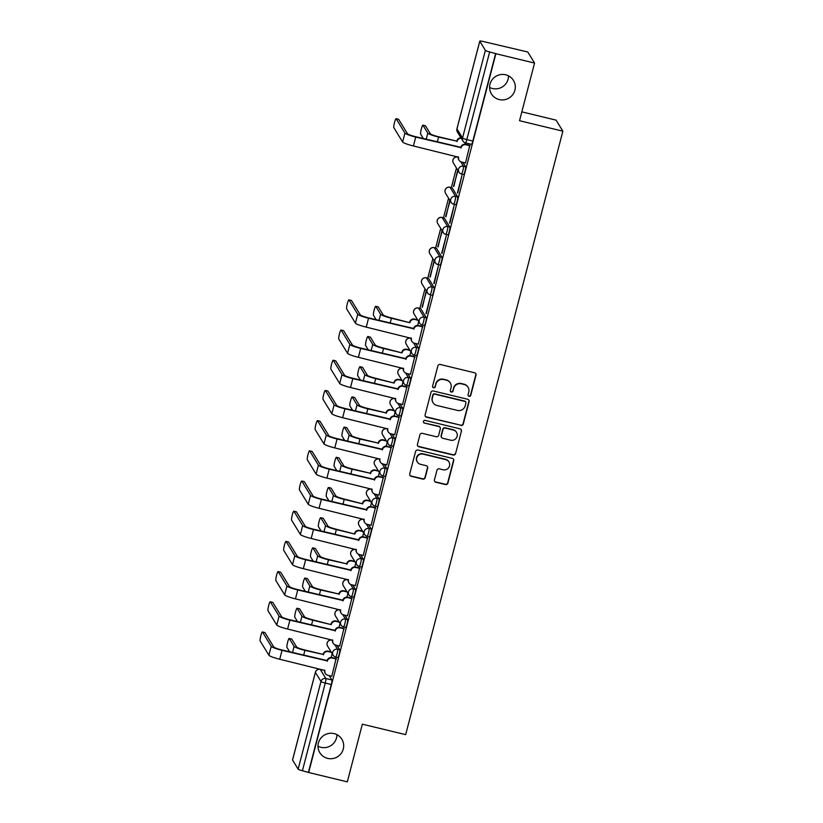 <?xml version="1.0" encoding="UTF-8"?>
<svg xmlns="http://www.w3.org/2000/svg" width="823" height="823" viewBox="0 0 823 823"><rect width="100%" height="100%" fill="white"/><g stroke="black" fill="none" stroke-linecap="round" stroke-linejoin="round"><path stroke-width="1.23" d="M469.079 396.326A1.389 1.358 148.5 0 0 470.756 395.328L476.013 375.144A1.975 1.944 148.5 0 0 474.604 372.778L440.264 364.486A1.975 1.944 148.5 0 0 437.867 365.926L432.61 386.11A1.389 1.358 148.5 0 0 433.598 387.767A1.389 1.358 148.5 0 0 435.274 386.759L435.953 384.146A6.337 6.224 148.5 0 1 443.648 379.537L446.508 380.226A6.337 6.224 148.5 0 1 451.025 387.787L450.346 390.39A1.389 1.358 148.5 0 0 451.333 392.046A1.389 1.358 148.5 0 0 453.02 391.038L453.699 388.425A6.337 6.224 148.5 0 1 461.384 383.827L464.244 384.516A6.337 6.224 148.5 0 1 468.771 392.067L468.092 394.68A1.389 1.358 148.5 0 0 469.079 396.326M468.153 395.554A1.389 1.358 148.5 0 0 470.561 394.999L475.817 374.815A1.975 1.944 148.5 0 0 475.694 373.488M432.672 386.985A1.389 1.358 148.5 0 0 435.079 386.429L435.953 384.146M450.418 391.275A1.389 1.358 148.5 0 0 452.825 390.719L453.699 388.425M334.066 733.602A12.911 12.684 148.5 0 0 319.838 752.736A12.911 12.684 148.5 0 0 341.144 753.446A12.911 12.684 148.5 0 0 334.066 733.602M317.997 746.255A12.911 12.684 148.5 0 0 336.916 734.661M505.672 74.79A12.911 12.684 148.5 0 0 491.444 93.925A12.911 12.684 148.5 0 0 512.75 94.645A12.911 12.684 148.5 0 0 505.672 74.79M489.603 87.454A12.911 12.684 148.5 0 0 508.521 75.85M424.257 325.435A4.033 0.545 -76.4 0 0 424.318 325.486A4.033 0.545 -76.4 0 0 425.728 321.958A4.033 0.545 -76.4 0 0 426.273 317.699L420.687 308.574A4.033 0.545 -76.4 0 0 420.625 308.522A4.033 0.545 -76.4 0 0 420.543 308.543M432.126 295.241A4.033 0.545 -76.4 0 0 432.178 295.292A4.033 0.545 -76.4 0 0 433.587 291.764A4.033 0.545 -76.4 0 0 434.143 287.505L428.546 278.38A4.033 0.545 -76.4 0 0 428.485 278.328A4.033 0.545 -76.4 0 0 428.413 278.349M439.986 265.057A4.033 0.545 -76.4 0 0 440.048 265.109A4.033 0.545 -76.4 0 0 441.457 261.57A4.033 0.545 -76.4 0 0 442.002 257.311L436.406 248.196A4.033 0.545 -76.4 0 0 436.355 248.145A4.033 0.545 -76.4 0 0 436.272 248.155M447.846 234.864A4.033 0.545 -76.4 0 0 447.907 234.915A4.033 0.545 -76.4 0 0 449.317 231.376A4.033 0.545 -76.4 0 0 449.862 227.117L444.276 218.002A4.033 0.545 -76.4 0 0 444.214 217.951A4.033 0.545 -76.4 0 0 444.132 217.972M455.716 204.67A4.033 0.545 -76.4 0 0 455.777 204.721A4.033 0.545 -76.4 0 0 457.187 201.182A4.033 0.545 -76.4 0 0 457.732 196.923L452.136 187.809A4.033 0.545 -76.4 0 0 452.074 187.757A4.033 0.545 -76.4 0 0 452.002 187.778M434.431 479.891A1.975 1.944 148.5 0 0 435.851 482.247L445.48 484.572A1.975 1.944 148.5 0 0 447.887 483.142L453.72 460.726A1.975 1.944 148.5 0 0 452.311 458.36L417.971 450.068A1.975 1.944 148.5 0 0 415.574 451.508L409.731 473.925A1.975 1.944 148.5 0 0 411.15 476.28L422.785 479.099A1.975 1.944 148.5 0 0 425.182 477.659L427.682 468.061A1.975 1.944 148.5 0 0 426.273 465.705L420.502 464.306A5.298 5.205 148.5 0 1 417.6 456.168A5.298 5.205 148.5 0 1 423.145 454.142L445.747 459.604A5.298 5.205 148.5 0 1 448.648 467.742A5.298 5.205 148.5 0 1 443.103 469.768L439.338 468.853A1.975 1.944 148.5 0 0 436.931 470.293L434.431 479.891M479.788 41.232L456.95 128.902L462.536 138.017L485.375 50.347L479.788 41.232A4.033 0.525 14.6 0 1 479.768 41.15A4.033 0.525 14.6 0 1 483.276 41.52L527.78 51.993L534.559 63.052L519.529 120.724L562.87 131.186L405.677 734.641L362.346 724.178L347.316 781.85L308.646 772.509L495.878 53.711L489.664 51.931L466.826 139.601A4.033 0.545 103.6 0 1 465.479 142.883A4.033 0.545 103.6 0 1 465.417 142.832A4.033 3.961 148.5 0 1 462.989 141.072A4.033 4.033 0 0 0 465.479 142.883L471.507 144.334A4.033 0.545 103.6 0 1 471.445 144.282M534.559 63.052L495.878 53.711M460.87 425.491A1.975 1.944 148.5 0 0 463.277 424.061L469.11 401.645A1.975 1.944 148.5 0 0 467.701 399.278L433.361 390.987A1.975 1.944 148.5 0 0 430.964 392.427L425.121 414.843A1.975 1.944 148.5 0 0 426.53 417.199L460.674 425.172A1.975 1.944 148.5 0 0 463.071 423.732L468.915 401.315A1.975 1.944 148.5 0 0 468.781 399.988M461.415 431.18L455.582 453.596A1.975 1.944 148.5 0 1 453.175 455.037L418.845 446.745A1.975 1.944 148.5 0 1 417.426 444.389L419.925 434.791A1.975 1.944 148.5 0 1 422.333 433.351L436.252 436.715A1.975 1.944 148.5 0 0 438.659 435.274L440.315 428.906A1.975 1.944 148.5 0 0 438.906 426.551L424.401 423.053A1.389 1.358 148.5 0 1 423.65 420.923A1.389 1.358 148.5 0 1 425.1 420.388L460.006 428.824A1.975 1.944 148.5 0 1 461.415 431.18L455.582 453.596M329.21 675.611L331.906 680.004L325.877 678.543A4.033 0.545 103.6 0 1 325.26 683.059L302.422 770.729A4.033 0.525 -165.4 0 1 298.142 769.155L292.556 760.03A4.033 0.525 -165.4 0 1 292.535 759.948A4.033 0.525 -165.4 0 1 292.587 759.896M456.446 168.026L451.354 187.582M448.586 198.22L443.494 217.776M440.716 228.403L435.624 247.97M432.857 258.597L427.765 278.153M424.987 288.791L419.895 308.347M417.127 318.985L416.952 319.643M409.268 349.178L409.093 349.837M401.398 379.362L401.223 380.031M393.538 409.556L393.363 410.214M385.668 439.749L385.493 440.408M377.808 469.943L377.634 470.602M369.939 500.137L369.764 500.796M362.079 530.331L361.904 530.989M354.209 560.514L354.044 561.183M346.349 590.708L346.174 591.367M338.479 620.902L338.315 621.56M330.62 651.096L330.445 651.754M521.844 111.866L556.091 120.137L562.87 131.186M308.646 772.509L302.422 770.729M485.375 50.347A4.033 0.525 14.6 0 0 489.664 51.931M465.489 162.975L469.789 145.342M457.423 192.829L461.96 175.412L457.814 192.932M457.711 170.083L453.864 186.482M453.463 186.389L458.01 170.567M449.553 223.023L454.09 205.606L449.955 223.126M449.852 200.277L446.004 216.675M445.603 216.583L450.15 200.761M441.694 253.217L446.231 235.8L442.085 253.309M441.982 230.471L438.134 246.869M437.743 246.777L442.28 230.954M433.824 283.41L438.361 265.994L434.225 283.503M434.122 260.665L430.275 277.063M429.873 276.96L434.421 261.148M425.964 313.604L430.501 296.187L426.355 313.697M426.252 290.848L422.405 307.257M422.014 307.154L426.551 291.332M418.3 344.127L422.6 326.494M410.43 374.311L414.741 356.688M402.57 404.505L406.871 386.882M394.711 434.698L399.011 417.076M386.841 464.892L391.141 447.27M378.981 495.086L383.281 477.453M371.111 525.28L375.411 507.647M363.252 555.463L367.552 537.841M355.382 585.657L359.682 568.035M347.522 615.851L351.822 598.228M339.652 646.045L343.963 628.422M331.792 676.239L336.093 658.606M337.08 645.417L339.765 649.81L337.625 649.296A4.033 0.545 103.6 0 1 337.08 653.555A4.033 0.545 103.6 0 1 335.671 657.083A4.033 0.545 103.6 0 1 335.609 657.032A4.033 3.961 -31.5 0 1 332.729 652.228A4.033 3.961 -31.5 0 1 337.625 649.296L334.868 644.79M344.94 615.234L347.625 619.616L345.495 619.102A4.033 0.545 103.6 0 1 344.94 623.361A4.033 0.545 103.6 0 1 343.541 626.889A4.033 0.545 103.6 0 1 343.479 626.838A4.033 3.961 -31.5 0 1 340.599 622.034A4.033 3.961 -31.5 0 1 345.495 619.102L342.738 614.606M352.8 585.04L355.495 589.422L353.355 588.908A4.033 0.545 103.6 0 1 352.81 593.167A4.033 0.545 103.6 0 1 351.4 596.706A4.033 0.545 103.6 0 1 351.339 596.654A4.033 3.961 -31.5 0 1 348.458 591.84A4.033 3.961 -31.5 0 1 353.355 588.908L350.598 584.412M360.669 554.846L363.355 559.229L361.225 558.714A4.033 0.545 103.6 0 1 360.669 562.973A4.033 0.545 103.6 0 1 359.27 566.512A4.033 0.545 103.6 0 1 359.209 566.461A4.033 3.961 -31.5 0 1 356.328 561.646A4.033 3.961 -31.5 0 1 361.225 558.714L358.468 554.218M368.529 524.652L371.224 529.045L369.085 528.52A4.033 0.545 103.6 0 1 368.539 532.779A4.033 0.545 103.6 0 1 367.13 536.318A4.033 0.545 103.6 0 1 367.068 536.267A4.033 3.961 -31.5 0 1 364.188 531.452A4.033 3.961 -31.5 0 1 369.085 528.52L366.328 524.025M376.399 494.458L379.084 498.851L376.955 498.337A4.033 0.545 103.6 0 1 376.399 502.586A4.033 0.545 103.6 0 1 374.99 506.124A4.033 0.545 103.6 0 1 374.928 506.073A4.033 3.961 -31.5 0 1 372.058 501.269A4.033 3.961 -31.5 0 1 376.955 498.337L374.187 493.831M384.259 464.265L386.954 468.657L384.814 468.143A4.033 0.545 103.6 0 1 384.269 472.402A4.033 0.545 103.6 0 1 382.86 475.931A4.033 0.545 103.6 0 1 382.798 475.879A4.033 3.961 -31.5 0 1 379.917 471.075A4.033 3.961 -31.5 0 1 384.814 468.143L382.057 463.637M392.129 434.081L394.814 438.464L392.674 437.949A4.033 0.545 103.6 0 1 392.129 442.208A4.033 0.545 103.6 0 1 390.719 445.737A4.033 0.545 103.6 0 1 390.658 445.685A4.033 3.961 -31.5 0 1 387.787 440.881A4.033 3.961 -31.5 0 1 392.674 437.949L389.917 433.454M399.988 403.887L402.684 408.27L400.544 407.755A4.033 0.545 103.6 0 1 399.999 412.014A4.033 0.545 103.6 0 1 398.589 415.553A4.033 0.545 103.6 0 1 398.527 415.502A4.033 3.961 -31.5 0 1 395.647 410.687A4.033 3.961 -31.5 0 1 400.544 407.755L397.787 403.26M407.858 373.693L410.543 378.076L408.403 377.562A4.033 0.545 103.6 0 1 407.858 381.821A4.033 0.545 103.6 0 1 406.449 385.359A4.033 0.545 103.6 0 1 406.387 385.308A4.033 3.961 -31.5 0 1 403.517 380.493A4.033 3.961 -31.5 0 1 408.403 377.562L405.646 373.066M415.718 343.5L418.413 347.892L416.273 347.368A4.033 0.545 103.6 0 1 415.728 351.627A4.033 0.545 103.6 0 1 414.319 355.166A4.033 0.545 103.6 0 1 414.257 355.114A4.033 3.961 -31.5 0 1 411.377 350.3A4.033 3.961 -31.5 0 1 416.273 347.368L413.516 342.872M462.907 162.347L465.592 166.74L463.462 166.215A4.033 0.545 103.6 0 1 462.907 170.474A4.033 0.545 103.6 0 1 461.508 174.013A4.033 0.545 103.6 0 1 461.446 173.962A4.033 3.961 -31.5 0 1 458.565 169.157A4.033 3.961 -31.5 0 1 463.462 166.215L460.705 161.72M464.861 144.251L465.242 142.811M337.749 657.546A4.033 0.545 -76.4 0 0 337.811 657.598A4.033 0.545 -76.4 0 0 339.22 654.069A4.033 0.545 -76.4 0 0 339.765 649.81M345.609 627.363A4.033 0.545 -76.4 0 0 345.67 627.414A4.033 0.545 -76.4 0 0 347.08 623.875A4.033 0.545 -76.4 0 0 347.625 619.616M353.479 597.169A4.033 0.545 -76.4 0 0 353.54 597.22A4.033 0.545 -76.4 0 0 354.95 593.681A4.033 0.545 -76.4 0 0 355.495 589.422M361.338 566.975A4.033 0.545 -76.4 0 0 361.4 567.026A4.033 0.545 -76.4 0 0 362.809 563.488A4.033 0.545 -76.4 0 0 363.355 559.229M369.208 536.781A4.033 0.545 -76.4 0 0 369.27 536.833A4.033 0.545 -76.4 0 0 370.679 533.294A4.033 0.545 -76.4 0 0 371.224 529.045M377.068 506.587A4.033 0.545 -76.4 0 0 377.129 506.639A4.033 0.545 -76.4 0 0 378.539 503.11A4.033 0.545 -76.4 0 0 379.084 498.851M384.938 476.394A4.033 0.545 -76.4 0 0 384.999 476.445A4.033 0.545 -76.4 0 0 386.409 472.916A4.033 0.545 -76.4 0 0 386.954 468.657M392.797 446.21A4.033 0.545 -76.4 0 0 392.859 446.261A4.033 0.545 -76.4 0 0 394.268 442.723A4.033 0.545 -76.4 0 0 394.814 438.464M400.667 416.016A4.033 0.545 -76.4 0 0 400.729 416.068A4.033 0.545 -76.4 0 0 402.138 412.529A4.033 0.545 -76.4 0 0 402.684 408.27M408.527 385.822A4.033 0.545 -76.4 0 0 408.589 385.874A4.033 0.545 -76.4 0 0 409.998 382.335A4.033 0.545 -76.4 0 0 410.543 378.076M416.397 355.629A4.033 0.545 -76.4 0 0 416.459 355.68A4.033 0.545 -76.4 0 0 417.858 352.141A4.033 0.545 -76.4 0 0 418.413 347.892M463.575 174.476A4.033 0.545 -76.4 0 0 463.637 174.527A4.033 0.545 -76.4 0 0 465.046 170.989A4.033 0.545 -76.4 0 0 465.592 166.74M308.45 772.19L331.288 684.52A4.033 0.545 -76.4 0 0 331.906 680.004M495.683 53.382L472.844 141.062A4.033 0.545 103.6 0 1 471.507 144.334M417.683 325.404L418.691 321.526M409.813 355.598L410.821 351.719M401.953 385.792L402.961 381.913M394.083 415.985L395.091 412.107M386.224 446.179L387.232 442.301M378.354 476.363L379.362 472.484M370.494 506.557L371.502 502.678M362.624 536.75L363.632 532.872M354.764 566.944L355.773 563.066M346.894 597.138L347.913 593.26M339.035 627.332L340.043 623.453M331.165 657.515L332.183 653.637M468.061 387.283L467.865 386.954A6.337 6.224 148.5 0 0 464.049 384.187L464.244 384.516M453.504 388.106A6.337 6.224 148.5 0 1 461.189 383.497L464.049 384.187M450.325 382.993L450.13 382.674A6.337 6.224 148.5 0 0 446.313 379.907L446.508 380.226M435.758 383.816A6.337 6.224 148.5 0 1 443.443 379.218L446.313 379.907M425.254 416.171A1.975 1.944 148.5 0 0 426.335 416.88L460.674 425.172M465.9 403.085A1.389 1.358 148.5 0 0 464.913 401.429L434.77 394.155A1.389 1.358 148.5 0 0 433.083 395.163L432.373 397.921A6.337 6.224 148.5 0 0 436.89 405.472L457.495 410.44A6.337 6.224 148.5 0 0 465.18 405.842L465.9 403.085M465.746 402.036L465.551 401.717A1.389 1.358 148.5 0 0 464.707 401.11L464.913 401.429M433.073 402.704L432.877 402.375A6.337 6.224 148.5 0 1 432.168 397.591L432.888 394.845A1.389 1.358 148.5 0 1 434.575 393.836L464.707 401.11M417.559 445.716A1.975 1.944 148.5 0 0 418.64 446.426L452.979 454.718A1.975 1.944 148.5 0 0 455.376 453.278M440.099 427.415L439.894 427.096A1.975 1.944 148.5 0 0 438.7 426.232L424.401 423.053M423.485 422.281A1.389 1.358 148.5 0 0 424.205 422.724M450.706 440.202A5.298 5.205 148.5 0 0 456.539 432.353A5.298 5.205 148.5 0 0 453.35 430.038L445.387 428.114A1.975 1.944 148.5 0 0 442.98 429.555L441.323 435.923A1.975 1.944 148.5 0 0 442.743 438.278L450.706 440.202M456.539 432.353L456.343 432.034A5.298 5.205 148.5 0 0 453.154 429.719L453.35 430.038M441.55 437.414L441.344 437.095A1.975 1.944 148.5 0 1 441.128 435.593L442.784 429.236A1.975 1.944 148.5 0 1 445.192 427.795L453.154 429.719M461.219 430.861A1.975 1.944 148.5 0 0 461.096 429.524M448.947 461.919L448.751 461.59A5.298 5.205 148.5 0 0 445.552 459.285L445.747 459.604M417.312 461.991L417.107 461.672A5.298 5.205 148.5 0 1 422.95 453.823L445.552 459.285M409.864 475.252A1.975 1.944 148.5 0 0 410.944 475.961L422.58 478.77A1.975 1.944 148.5 0 0 424.987 477.33L427.487 467.742A1.975 1.944 148.5 0 0 427.353 466.415M434.565 481.218A1.975 1.944 148.5 0 0 435.655 481.928L445.284 484.253A1.975 1.944 148.5 0 0 447.681 482.813L453.524 460.396A1.975 1.944 148.5 0 0 453.401 459.069M425.326 125.796A4.64 0.617 103.6 0 1 425.419 125.775A4.64 0.617 103.6 0 1 425.491 125.837L430.326 133.717A7.561 0.988 14.6 0 0 438.35 136.69L456.816 141.144L438.608 137.102A10.185 1.337 -165.4 0 1 427.795 133.11L422.96 125.23A4.64 0.617 -76.4 0 0 422.899 125.168A4.64 0.617 -76.4 0 0 421.273 129.232A4.64 0.617 -76.4 0 0 420.646 134.128L423.361 138.552M456.816 141.144L456.888 140.856A4.033 3.961 -31.5 0 1 460.993 137.811M461.25 138.233A4.033 3.961 148.5 0 0 457.146 141.268L457.074 141.566M396.141 118.749A4.64 0.617 -76.4 0 0 396.079 118.687A4.64 0.617 -76.4 0 0 394.454 122.761A4.64 0.617 -76.4 0 0 393.826 127.658L402.612 141.978L404.926 133.079L396.141 118.749L398.671 119.356L407.457 133.686A7.561 0.988 14.6 0 0 415.481 136.659L460.839 147.296A4.033 3.961 -31.5 0 1 465.736 144.364L469.912 145.373M460.767 147.584L415.738 137.071A10.185 1.337 -165.4 0 1 404.926 133.079M470.098 145.774L465.993 144.786A4.033 3.961 148.5 0 0 461.096 147.718L461.024 148.006M402.612 141.978A10.185 1.337 -165.4 0 0 413.424 145.98L458.627 157.203A4.033 3.961 148.5 0 0 459.069 160.248L458.812 159.827A4.033 3.961 -31.5 0 1 458.36 156.823M459.069 160.248A4.033 3.961 148.5 0 0 461.508 162.008L465.612 163.005M378.148 306.948A4.64 0.617 103.6 0 1 378.23 306.928A4.64 0.617 103.6 0 1 378.302 306.989L383.137 314.87A7.561 0.988 14.6 0 0 391.162 317.832L409.885 322.719L391.419 318.254A10.185 1.337 -165.4 0 1 380.607 314.263L375.782 306.382A4.64 0.617 -76.4 0 0 375.71 306.321A4.64 0.617 -76.4 0 0 374.084 310.384A4.64 0.617 -76.4 0 0 373.457 315.281L376.173 319.705M409.628 322.297L409.7 322.009A4.033 3.961 -31.5 0 1 414.597 319.077L414.854 319.489A4.033 3.961 148.5 0 0 409.957 322.421L409.885 322.719M417.889 320.229L414.854 319.489M417.631 319.808L414.597 319.077M348.962 299.901A4.64 0.617 -76.4 0 0 348.89 299.839A4.64 0.617 -76.4 0 0 347.265 303.913A4.64 0.617 -76.4 0 0 346.637 308.81L355.423 323.13L357.738 314.232L348.962 299.901L351.483 300.508L360.268 314.839A7.561 0.988 14.6 0 0 368.293 317.801L413.65 328.449A4.033 3.961 -31.5 0 1 418.547 325.517L422.724 326.525M413.578 328.737L368.55 318.223A10.185 1.337 -165.4 0 1 357.738 314.232M422.909 326.926L418.804 325.939A4.033 3.961 148.5 0 0 413.907 328.871L413.835 329.159M411.891 341.401L411.634 340.979A4.033 3.961 -31.5 0 1 411.171 337.975L411.438 338.356A4.033 3.961 148.5 0 0 414.319 343.16L418.423 344.158M411.438 338.356L366.235 327.132A10.185 1.337 -165.4 0 1 355.423 323.13M370.278 337.142A4.64 0.617 103.6 0 1 370.371 337.121A4.64 0.617 103.6 0 1 370.443 337.183L375.267 345.063A7.561 0.988 14.6 0 0 383.302 348.026L402.015 352.902L383.559 348.448A10.185 1.337 -165.4 0 1 372.747 344.446L367.912 336.566A4.64 0.617 -76.4 0 0 367.84 336.514A4.64 0.617 -76.4 0 0 366.225 340.578A4.64 0.617 -76.4 0 0 365.597 345.475L368.303 349.898M401.758 352.491L401.84 352.193A4.033 3.961 -31.5 0 1 406.727 349.261L406.984 349.682A4.033 3.961 148.5 0 0 402.097 352.614L402.015 352.902M410.029 350.413L406.984 349.682M409.772 350.001L406.727 349.261M341.092 330.095A4.64 0.617 -76.4 0 0 341.02 330.033A4.64 0.617 -76.4 0 0 339.405 334.097A4.64 0.617 -76.4 0 0 338.778 338.994L347.563 353.324L349.878 344.415L341.092 330.095L343.623 330.702L352.409 345.032A7.561 0.988 14.6 0 0 360.433 347.995L405.79 358.643A4.033 3.961 -31.5 0 1 410.687 355.711L414.864 356.719M405.708 358.931L360.69 348.417A10.185 1.337 -165.4 0 1 349.878 344.415M415.049 357.12L410.944 356.133A4.033 3.961 148.5 0 0 406.048 359.065L405.965 359.353M347.563 353.324A10.185 1.337 -165.4 0 0 358.365 357.316L403.579 368.55A4.033 3.961 148.5 0 0 404.021 371.595L403.764 371.173A4.033 3.961 -31.5 0 1 403.311 368.169M404.021 371.595A4.033 3.961 148.5 0 0 406.449 373.354L410.564 374.342M362.418 367.336A4.64 0.617 103.6 0 1 362.501 367.315A4.64 0.617 103.6 0 1 362.573 367.377L367.408 375.257A7.561 0.988 14.6 0 0 375.432 378.22L394.155 383.096L375.689 378.642A10.185 1.337 -165.4 0 1 364.877 374.64L360.052 366.76A4.64 0.617 -76.4 0 0 359.98 366.708A4.64 0.617 -76.4 0 0 358.355 370.772A4.64 0.617 -76.4 0 0 357.727 375.669L360.443 380.092M393.898 382.674L393.97 382.386A4.033 3.961 -31.5 0 1 398.867 379.454L399.124 379.876A4.033 3.961 148.5 0 0 394.227 382.808L394.155 383.096M402.159 380.607L399.124 379.876M401.902 380.195L398.867 379.454M354.548 397.53A4.64 0.617 103.6 0 1 354.641 397.509A4.64 0.617 103.6 0 1 354.713 397.56L359.538 405.441A7.561 0.988 14.6 0 0 367.572 408.414L386.028 412.868L367.83 408.836A10.185 1.337 -165.4 0 1 357.017 404.834L352.182 396.953A4.64 0.617 -76.4 0 0 352.11 396.892A4.64 0.617 -76.4 0 0 350.495 400.966A4.64 0.617 -76.4 0 0 349.868 405.862L352.583 410.286M386.028 412.868L386.11 412.58A4.033 3.961 -31.5 0 1 391.007 409.648L391.254 410.07A4.033 3.961 148.5 0 0 386.368 413.002L386.285 413.29M394.299 410.8L391.254 410.07M394.042 410.379L391.007 409.648M346.689 427.723A4.64 0.617 103.6 0 1 346.771 427.703A4.64 0.617 103.6 0 1 346.843 427.754L351.678 435.634A7.561 0.988 14.6 0 0 359.702 438.608L378.169 443.062L359.96 439.019A10.185 1.337 -165.4 0 1 349.147 435.028L344.323 427.147A4.64 0.617 -76.4 0 0 344.251 427.086A4.64 0.617 -76.4 0 0 342.625 431.149A4.64 0.617 -76.4 0 0 341.998 436.046L344.714 440.48M378.169 443.062L378.241 442.774A4.033 3.961 -31.5 0 1 383.137 439.842L383.395 440.264A4.033 3.961 148.5 0 0 378.498 443.196L378.426 443.484M386.429 440.994L383.395 440.264M386.172 440.572L383.137 439.842M338.819 457.907A4.64 0.617 103.6 0 1 338.911 457.886A4.64 0.617 103.6 0 1 338.983 457.948L343.808 465.828A7.561 0.988 14.6 0 0 351.843 468.801L370.299 473.256L352.1 469.213A10.185 1.337 -165.4 0 1 341.288 465.221L336.453 457.341A4.64 0.617 -76.4 0 0 336.381 457.279A4.64 0.617 -76.4 0 0 334.766 461.343A4.64 0.617 -76.4 0 0 334.138 466.24L336.854 470.663M370.299 473.256L370.381 472.968A4.033 3.961 -31.5 0 1 375.278 470.036L375.535 470.447A4.033 3.961 148.5 0 0 370.638 473.379L370.556 473.678M378.57 471.188L375.535 470.447M378.313 470.766L375.278 470.036M330.959 488.101A4.64 0.617 103.6 0 1 331.052 488.08A4.64 0.617 103.6 0 1 331.113 488.142L335.949 496.022A7.561 0.988 14.6 0 0 343.973 498.985L362.696 503.861L344.23 499.407A10.185 1.337 -165.4 0 1 333.418 495.415L328.593 487.535A4.64 0.617 -76.4 0 0 328.521 487.473A4.64 0.617 -76.4 0 0 326.906 491.537A4.64 0.617 -76.4 0 0 326.268 496.434L328.984 500.857M362.439 503.45L362.511 503.162A4.033 3.961 -31.5 0 1 367.408 500.23L367.665 500.641A4.033 3.961 148.5 0 0 362.768 503.573L362.696 503.861M370.7 501.382L367.665 500.641M370.443 500.96L367.408 500.23M323.089 518.295A4.64 0.617 103.6 0 1 323.182 518.274A4.64 0.617 103.6 0 1 323.254 518.336L328.079 526.216A7.561 0.988 14.6 0 0 336.113 529.179L354.826 534.055L336.37 529.601A10.185 1.337 -165.4 0 1 325.558 525.599L320.723 517.718A4.64 0.617 -76.4 0 0 320.651 517.667A4.64 0.617 -76.4 0 0 319.036 521.731A4.64 0.617 -76.4 0 0 318.408 526.627L321.124 531.051M354.569 533.643L354.651 533.345A4.033 3.961 -31.5 0 1 359.548 530.413L359.805 530.835A4.033 3.961 148.5 0 0 354.908 533.767L354.826 534.055M362.84 531.565L359.805 530.835M362.583 531.154L359.548 530.413M315.23 548.488A4.64 0.617 103.6 0 1 315.322 548.468A4.64 0.617 103.6 0 1 315.384 548.53L320.219 556.41A7.561 0.988 14.6 0 0 328.243 559.373L346.709 563.827L328.5 559.794A10.185 1.337 -165.4 0 1 317.688 555.792L312.863 547.912A4.64 0.617 -76.4 0 0 312.791 547.861A4.64 0.617 -76.4 0 0 311.176 551.924A4.64 0.617 -76.4 0 0 310.538 556.821L313.254 561.245M346.709 563.827L346.781 563.539A4.033 3.961 -31.5 0 1 351.678 560.607L351.935 561.029A4.033 3.961 148.5 0 0 347.039 563.961L346.967 564.249M354.97 561.759L351.935 561.029M354.713 561.337L351.678 560.607M307.36 578.682A4.64 0.617 103.6 0 1 307.452 578.662A4.64 0.617 103.6 0 1 307.524 578.713L312.359 586.593A7.561 0.988 14.6 0 0 320.384 589.566L338.85 594.021L320.641 589.988A10.185 1.337 -165.4 0 1 309.829 585.986L304.994 578.106A4.64 0.617 -76.4 0 0 304.932 578.044A4.64 0.617 -76.4 0 0 303.306 582.118A4.64 0.617 -76.4 0 0 302.679 587.005L305.395 591.439M338.85 594.021L338.922 593.733A4.033 3.961 -31.5 0 1 343.819 590.801L344.076 591.223A4.033 3.961 148.5 0 0 339.179 594.155L339.107 594.443M347.111 591.953L344.076 591.223M346.853 591.531L343.819 590.801M299.5 608.866A4.64 0.617 103.6 0 1 299.593 608.845A4.64 0.617 103.6 0 1 299.665 608.907L304.489 616.787A7.561 0.988 14.6 0 0 312.524 619.76L331.237 624.636L312.771 620.172A10.185 1.337 -165.4 0 1 301.969 616.18L297.134 608.3A4.64 0.617 -76.4 0 0 297.062 608.238A4.64 0.617 -76.4 0 0 295.447 612.302A4.64 0.617 -76.4 0 0 294.819 617.199L297.525 621.632M330.98 624.215L331.052 623.927A4.033 3.961 -31.5 0 1 335.949 620.995L336.206 621.416A4.033 3.961 148.5 0 0 331.309 624.348L331.237 624.636M339.241 622.147L336.206 621.416M338.983 621.725L335.949 620.995M333.233 360.289A4.64 0.617 -76.4 0 0 333.161 360.227A4.64 0.617 -76.4 0 0 331.546 364.291A4.64 0.617 -76.4 0 0 330.908 369.188L339.693 383.518L342.008 374.609L333.233 360.289L335.753 360.896L344.539 375.226A7.561 0.988 14.6 0 0 352.563 378.189L397.921 388.837A4.033 3.961 -31.5 0 1 402.817 385.905L406.994 386.913M397.848 389.125L352.82 378.611A10.185 1.337 -165.4 0 1 342.008 374.609M407.179 387.314L403.075 386.316A4.033 3.961 148.5 0 0 398.178 389.258L398.106 389.546M339.693 383.518A10.185 1.337 -165.4 0 0 350.505 387.51L395.709 398.733A4.033 3.961 148.5 0 0 396.161 401.789L395.904 401.367A4.033 3.961 -31.5 0 1 395.441 398.363M396.161 401.789A4.033 3.961 148.5 0 0 398.589 403.548L402.694 404.535M325.363 390.483A4.64 0.617 -76.4 0 0 325.291 390.421A4.64 0.617 -76.4 0 0 323.676 394.484A4.64 0.617 -76.4 0 0 323.048 399.381L331.834 413.702L334.148 404.803L325.363 390.483L327.893 391.09L336.679 405.41A7.561 0.988 14.6 0 0 344.703 408.383L390.061 419.03A4.033 3.961 -31.5 0 1 394.958 416.099L399.134 417.107M389.979 419.319L344.96 408.805A10.185 1.337 -165.4 0 1 334.148 404.803M399.32 417.508L395.215 416.51A4.033 3.961 148.5 0 0 390.318 419.442L390.236 419.74M331.834 413.702A10.185 1.337 -165.4 0 0 342.646 417.703L387.849 428.927A4.033 3.961 148.5 0 0 388.291 431.972L388.034 431.561A4.033 3.961 -31.5 0 1 387.582 428.557M388.291 431.972A4.033 3.961 148.5 0 0 390.719 433.742L394.834 434.729M317.503 420.666A4.64 0.617 -76.4 0 0 317.431 420.615A4.64 0.617 -76.4 0 0 315.816 424.678A4.64 0.617 -76.4 0 0 315.178 429.575L323.964 443.895L326.289 434.997L317.503 420.666L320.024 421.283L328.809 435.604A7.561 0.988 14.6 0 0 336.844 438.577L382.191 449.214A4.033 3.961 -31.5 0 1 387.088 446.282L391.275 447.301M382.119 449.512L337.101 438.988A10.185 1.337 -165.4 0 1 326.289 434.997M391.45 447.702L387.345 446.704A4.033 3.961 148.5 0 0 382.448 449.636L382.376 449.924M323.964 443.895A10.185 1.337 -165.4 0 0 334.776 447.897L379.979 459.121A4.033 3.961 148.5 0 0 380.432 462.166L380.175 461.754A4.033 3.961 -31.5 0 1 379.712 458.75M380.432 462.166A4.033 3.961 148.5 0 0 382.86 463.925L386.964 464.923M309.633 450.86A4.64 0.617 -76.4 0 0 309.571 450.809A4.64 0.617 -76.4 0 0 307.946 454.872A4.64 0.617 -76.4 0 0 307.318 459.769L316.104 474.089L318.419 465.19L309.633 450.86L312.164 451.477L320.949 465.797A7.561 0.988 14.6 0 0 328.974 468.771L374.331 479.408A4.033 3.961 -31.5 0 1 379.228 476.476L383.405 477.484M374.259 479.696L329.231 469.182A10.185 1.337 -165.4 0 1 318.419 465.19M383.59 477.885L379.485 476.898A4.033 3.961 148.5 0 0 374.588 479.83L374.516 480.118M316.104 474.089A10.185 1.337 -165.4 0 0 326.916 478.091L372.119 489.315A4.033 3.961 148.5 0 0 372.562 492.36L372.305 491.938A4.033 3.961 -31.5 0 1 371.852 488.944M372.562 492.36A4.033 3.961 148.5 0 0 375 494.119L379.105 495.117M301.774 481.054A4.64 0.617 -76.4 0 0 301.702 480.992A4.64 0.617 -76.4 0 0 300.086 485.066A4.64 0.617 -76.4 0 0 299.449 489.952L308.234 504.283L310.559 495.384L301.774 481.054L304.294 481.661L313.079 495.991A7.561 0.988 14.6 0 0 321.114 498.954L366.461 509.602A4.033 3.961 -31.5 0 1 371.358 506.67L375.545 507.678M366.389 509.89L321.371 499.376A10.185 1.337 -165.4 0 1 310.559 495.384M375.72 508.079L371.615 507.091A4.033 3.961 148.5 0 0 366.719 510.023L366.647 510.311M308.234 504.283A10.185 1.337 -165.4 0 0 319.046 508.285L364.25 519.508A4.033 3.961 148.5 0 0 364.702 522.554L364.445 522.132A4.033 3.961 -31.5 0 1 363.982 519.128M364.702 522.554A4.033 3.961 148.5 0 0 367.13 524.313L371.235 525.311M293.904 511.248A4.64 0.617 -76.4 0 0 293.842 511.186A4.64 0.617 -76.4 0 0 292.216 515.249A4.64 0.617 -76.4 0 0 291.589 520.146L300.374 534.477L302.689 525.568L293.904 511.248L296.434 511.855L305.22 526.185A7.561 0.988 14.6 0 0 313.244 529.148L358.602 539.795A4.033 3.961 -31.5 0 1 363.499 536.863L367.675 537.872M358.53 540.083L313.501 529.57A10.185 1.337 -165.4 0 1 302.689 525.568M367.86 538.273L363.756 537.285A4.033 3.961 148.5 0 0 358.859 540.217L358.787 540.505M300.374 534.477A10.185 1.337 -165.4 0 0 311.187 538.468L356.39 549.692A4.033 3.961 148.5 0 0 356.832 552.747L356.575 552.326A4.033 3.961 -31.5 0 1 356.122 549.322M356.832 552.747A4.033 3.961 148.5 0 0 359.27 554.507L363.375 555.494M286.044 541.441A4.64 0.617 -76.4 0 0 285.972 541.38A4.64 0.617 -76.4 0 0 284.357 545.443A4.64 0.617 -76.4 0 0 283.729 550.34L292.504 564.671L294.829 555.762L286.044 541.441L288.575 542.048L297.35 556.379A7.561 0.988 14.6 0 0 305.384 559.342L350.742 569.989A4.033 3.961 -31.5 0 1 355.629 567.057L359.816 568.065M350.66 570.277L305.642 559.763A10.185 1.337 -165.4 0 1 294.829 555.762M360.001 568.467L355.886 567.469A4.033 3.961 148.5 0 0 350.989 570.401L350.917 570.699M292.504 564.671A10.185 1.337 -165.4 0 0 303.317 568.662L348.52 579.886A4.033 3.961 148.5 0 0 348.973 582.941L348.715 582.519A4.033 3.961 -31.5 0 1 348.252 579.515M348.973 582.941A4.033 3.961 148.5 0 0 351.4 584.7L355.505 585.688M278.184 571.635A4.64 0.617 -76.4 0 0 278.112 571.574A4.64 0.617 -76.4 0 0 276.487 575.637A4.64 0.617 -76.4 0 0 275.859 580.534L284.645 594.854L286.96 585.955L278.184 571.635L280.705 572.242L289.49 586.562A7.561 0.988 14.6 0 0 297.514 589.535L342.872 600.183A4.033 3.961 -31.5 0 1 347.769 597.251L351.946 598.259M342.8 600.471L297.772 589.957A10.185 1.337 -165.4 0 1 286.96 585.955M352.131 598.66L348.026 597.663A4.033 3.961 148.5 0 0 343.129 600.595L343.057 600.893M284.645 594.854A10.185 1.337 -165.4 0 0 295.457 598.856L340.66 610.08A4.033 3.961 148.5 0 0 341.103 613.125L340.845 612.713A4.033 3.961 -31.5 0 1 340.393 609.709M341.103 613.125A4.033 3.961 148.5 0 0 343.541 614.894L347.645 615.882M270.314 601.819A4.64 0.617 -76.4 0 0 270.242 601.767A4.64 0.617 -76.4 0 0 268.627 605.831A4.64 0.617 -76.4 0 0 268 610.728L276.775 625.048L279.1 616.149L270.314 601.819L272.845 602.436L281.62 616.756A7.561 0.988 14.6 0 0 289.655 619.729L335.012 630.367A4.033 3.961 -31.5 0 1 339.899 627.435L344.086 628.443M334.93 630.665L289.912 620.141A10.185 1.337 -165.4 0 1 279.1 616.149M344.271 628.854L340.156 627.856A4.033 3.961 148.5 0 0 335.27 630.788L335.187 631.076M276.775 625.048A10.185 1.337 -165.4 0 0 287.587 629.05L332.79 640.273A4.033 3.961 148.5 0 0 333.243 643.319L332.986 642.897A4.033 3.961 -31.5 0 1 332.523 639.903M333.243 643.319A4.033 3.961 148.5 0 0 335.671 645.078L339.776 646.076M291.64 639.06A4.64 0.617 103.6 0 1 291.723 639.039A4.64 0.617 103.6 0 1 291.795 639.101L296.63 646.981A7.561 0.988 14.6 0 0 304.654 649.954L323.12 654.408L304.911 650.365A10.185 1.337 -165.4 0 1 294.099 646.374L289.264 638.494A4.64 0.617 -76.4 0 0 289.202 638.432A4.64 0.617 -76.4 0 0 287.577 642.496A4.64 0.617 -76.4 0 0 286.949 647.392L289.665 651.816M323.12 654.408L323.192 654.12A4.033 3.961 -31.5 0 1 328.089 651.188L328.346 651.6A4.033 3.961 148.5 0 0 323.449 654.532L323.377 654.83M331.381 652.341L328.346 651.6M331.124 651.919L328.089 651.188M262.455 632.013A4.64 0.617 -76.4 0 0 262.383 631.951A4.64 0.617 -76.4 0 0 260.757 636.025A4.64 0.617 -76.4 0 0 260.13 640.922L268.915 655.242L271.23 646.343L262.455 632.013L264.975 632.63L273.761 646.95A7.561 0.988 14.6 0 0 281.785 649.923L327.143 660.56A4.033 3.961 -31.5 0 1 332.039 657.628L336.216 658.637M327.07 660.848L282.042 650.335A10.185 1.337 -165.4 0 1 271.23 646.343M336.401 659.038L332.297 658.05A4.033 3.961 148.5 0 0 327.4 660.982L327.328 661.27M268.915 655.242A10.185 1.337 -165.4 0 0 279.727 659.244L324.931 670.467A4.033 3.961 148.5 0 0 325.373 673.512L325.116 673.091A4.033 3.961 -31.5 0 1 324.663 670.087M325.373 673.512A4.033 3.961 148.5 0 0 327.811 675.272L331.916 676.269M331.895 640.14A4.033 0.545 103.6 0 1 331.978 640.119A4.033 0.545 103.6 0 1 332.039 640.171L332.41 640.778M332.451 640.273L332.039 640.171A4.033 3.961 148.5 0 0 327.143 643.102A4.033 3.961 -31.5 0 0 327.585 646.148L333.181 655.273A4.033 4.033 0 0 0 335.671 657.083L337.811 657.598M339.755 609.946A4.033 0.545 103.6 0 1 339.837 609.925A4.033 0.545 103.6 0 1 339.899 609.977L340.269 610.594M340.321 610.08L339.899 609.977A4.033 3.961 148.5 0 0 335.002 612.909A4.033 3.961 -31.5 0 0 335.455 615.964L341.041 625.079A4.033 4.033 0 0 0 343.541 626.889L345.67 627.414M347.625 579.752A4.033 0.545 103.6 0 1 347.707 579.731A4.033 0.545 103.6 0 1 347.769 579.783L348.139 580.4M348.18 579.886L347.769 579.783A4.033 3.961 148.5 0 0 342.872 582.725A4.033 3.961 -31.5 0 0 343.314 585.77L348.911 594.885A4.033 4.033 0 0 0 351.4 596.706L353.54 597.22M355.485 549.569A4.033 0.545 103.6 0 1 355.567 549.548A4.033 0.545 103.6 0 1 355.629 549.599L355.999 550.206M356.05 549.692L355.629 549.599A4.033 3.961 148.5 0 0 350.732 552.531A4.033 3.961 -31.5 0 0 351.184 555.576L356.771 564.691A4.033 4.033 0 0 0 359.27 566.512L361.4 567.026M363.355 519.375A4.033 0.545 103.6 0 1 363.437 519.354A4.033 0.545 103.6 0 1 363.499 519.406L363.869 520.013M363.91 519.508L363.499 519.406A4.033 3.961 148.5 0 0 358.602 522.338A4.033 3.961 -31.5 0 0 359.044 525.383L364.64 534.508A4.033 4.033 0 0 0 367.13 536.318L369.27 536.833M371.214 489.181A4.033 0.545 103.6 0 1 371.296 489.16A4.033 0.545 103.6 0 1 371.358 489.212L371.729 489.819M371.77 489.315L371.358 489.212A4.033 3.961 148.5 0 0 366.461 492.144A4.033 3.961 -31.5 0 0 366.914 495.189L372.5 504.314A4.033 4.033 0 0 0 374.99 506.124L377.129 506.639M379.084 458.987A4.033 0.545 103.6 0 1 379.166 458.967A4.033 0.545 103.6 0 1 379.218 459.018L379.598 459.625M379.64 459.121L379.218 459.018A4.033 3.961 148.5 0 0 374.331 461.95A4.033 3.961 -31.5 0 0 374.774 464.995L380.37 474.12A4.033 4.033 0 0 0 382.86 475.931L384.999 476.445M386.944 428.793A4.033 0.545 103.6 0 1 387.026 428.773A4.033 0.545 103.6 0 1 387.088 428.824L387.458 429.441M387.499 428.927L387.088 428.824A4.033 3.961 148.5 0 0 382.191 431.756A4.033 3.961 -31.5 0 0 382.644 434.811L388.23 443.926A4.033 4.033 0 0 0 390.719 445.737L392.859 446.261M395.369 398.702L394.886 398.589A4.033 0.545 103.6 0 1 394.947 398.641L395.328 399.248M395.369 398.733L394.947 398.641A4.033 3.961 148.5 0 0 390.061 401.573A4.033 3.961 -31.5 0 0 390.503 404.618L396.1 413.732A4.033 4.033 0 0 0 398.589 415.553L400.729 416.068M402.673 368.416A4.033 0.545 103.6 0 1 402.756 368.395A4.033 0.545 103.6 0 1 402.817 368.447L403.188 369.054M403.229 368.539L402.817 368.447A4.033 3.961 148.5 0 0 397.921 371.379A4.033 3.961 -31.5 0 0 398.363 374.424L403.959 383.549A4.033 4.033 0 0 0 406.449 385.359L408.589 385.874M410.533 338.222A4.033 0.545 103.6 0 1 410.615 338.202A4.033 0.545 103.6 0 1 410.677 338.253L411.058 338.86M411.099 338.356L410.677 338.253A4.033 3.961 148.5 0 0 405.78 341.185A4.033 3.961 -31.5 0 0 406.233 344.23L411.819 353.355A4.033 4.033 0 0 0 414.319 355.166L416.459 355.68M420.625 308.522L418.485 308.008A4.033 0.545 103.6 0 1 418.547 308.059L424.133 317.184A4.033 0.545 103.6 0 1 423.588 321.433A4.033 0.545 103.6 0 1 422.178 324.972A4.033 0.545 103.6 0 1 422.117 324.92A4.033 3.961 -31.5 0 1 419.236 320.116A4.033 3.961 -31.5 0 1 424.133 317.184L426.273 317.699M420.687 308.574L418.547 308.059A4.033 3.961 148.5 0 0 413.65 310.991A4.033 3.961 -31.5 0 0 414.092 314.036L419.689 323.161A4.033 4.033 0 0 0 422.178 324.972L424.318 325.486M428.485 278.328L426.345 277.814A4.033 0.545 103.6 0 1 426.407 277.865L432.003 286.99A4.033 0.545 103.6 0 1 431.458 291.249A4.033 0.545 103.6 0 1 430.048 294.778A4.033 0.545 103.6 0 1 429.987 294.727A4.033 3.961 -31.5 0 1 427.106 289.922A4.033 3.961 -31.5 0 1 432.003 286.99L434.143 287.505M428.546 278.38L426.407 277.865A4.033 3.961 148.5 0 0 421.51 280.797A4.033 3.961 -31.5 0 0 421.962 283.842L427.549 292.967A4.033 4.033 0 0 0 430.048 294.778L432.178 295.292M436.355 248.145L434.215 247.62A4.033 0.545 103.6 0 1 434.277 247.672L439.863 256.797A4.033 0.545 103.6 0 1 439.317 261.056A4.033 0.545 103.6 0 1 437.908 264.584A4.033 0.545 103.6 0 1 437.846 264.533A4.033 3.961 -31.5 0 1 434.966 259.729A4.033 3.961 -31.5 0 1 439.863 256.797L442.002 257.311M436.406 248.196L434.277 247.672A4.033 3.961 148.5 0 0 429.38 250.603A4.033 3.961 -31.5 0 0 429.822 253.659L435.418 262.774A4.033 4.033 0 0 0 437.908 264.584L440.048 265.109M444.214 217.951L442.074 217.437A4.033 0.545 103.6 0 1 442.136 217.488L447.733 226.603A4.033 0.545 103.6 0 1 447.187 230.862A4.033 0.545 103.6 0 1 445.778 234.401A4.033 0.545 103.6 0 1 445.716 234.349A4.033 3.961 -31.5 0 1 442.836 229.535A4.033 3.961 -31.5 0 1 447.733 226.603L449.862 227.117M444.276 218.002L442.136 217.488A4.033 3.961 148.5 0 0 437.239 220.42A4.033 3.961 -31.5 0 0 437.692 223.465L443.278 232.58A4.033 4.033 0 0 0 445.778 234.401L447.907 234.915M452.074 187.757L449.944 187.243A4.033 0.545 103.6 0 1 450.006 187.294L455.592 196.409A4.033 0.545 103.6 0 1 455.047 200.668A4.033 0.545 103.6 0 1 453.638 204.207A4.033 0.545 103.6 0 1 453.576 204.155A4.033 3.961 -31.5 0 1 450.695 199.341A4.033 3.961 -31.5 0 1 455.592 196.409L457.732 196.923M452.136 187.809L450.006 187.294A4.033 3.961 148.5 0 0 445.109 190.226A4.033 3.961 -31.5 0 0 445.552 193.271L451.148 202.396A4.033 4.033 0 0 0 453.638 204.207L455.777 204.721M458.288 157.162L457.804 157.049A4.033 0.545 103.6 0 1 457.866 157.1L458.236 157.707M458.288 157.203L457.866 157.1A4.033 3.961 148.5 0 0 452.969 160.032A4.033 3.961 -31.5 0 0 453.422 163.077L459.008 172.202A4.033 4.033 0 0 0 461.508 174.013L463.637 174.527M324.591 670.467L320.281 669.428L325.877 678.543A4.033 3.961 -31.5 0 0 320.98 681.475L315.394 672.36L292.556 760.03M298.142 769.155L320.98 681.475A4.033 0.525 14.6 0 0 325.26 683.059L331.288 684.52M472.844 141.062L466.826 139.601A4.033 0.525 14.6 0 1 462.536 138.017A4.033 3.961 148.5 0 0 462.989 141.072L457.393 131.947A4.033 3.961 148.5 0 1 456.95 128.902A4.033 0.525 -165.4 0 1 456.93 128.82A4.033 0.525 -165.4 0 1 456.981 128.758M320.147 669.397A4.033 0.545 103.6 0 1 320.219 669.377A4.033 0.545 103.6 0 1 320.281 669.428A4.033 3.961 -31.5 0 0 315.394 672.36A4.033 0.525 -165.4 0 1 315.374 672.278L292.535 759.948M425.491 125.837L422.96 125.23M438.608 137.102L437.352 141.937M427.795 133.11L426.201 139.241M413.424 145.98L415.738 137.071M378.302 306.989L375.782 306.382M391.419 318.254L390.164 323.089M380.607 314.263L379.012 320.394M366.235 327.132L368.55 318.223M370.443 337.183L367.912 336.566M383.559 348.448L382.294 353.283M372.747 344.446L371.142 350.588M358.365 357.316L360.69 348.417M362.573 367.377L360.052 366.76M375.689 378.642L374.434 383.467M364.877 374.64L363.282 380.782M354.713 397.56L352.182 396.953M367.83 408.836L366.564 413.66M357.017 404.834L355.413 410.965M346.843 427.754L344.323 427.147M359.96 439.019L358.705 443.854M349.147 435.028L347.553 441.159M338.983 457.948L336.453 457.341M352.1 469.213L350.835 474.048M341.288 465.221L339.693 471.353M331.113 488.142L328.593 487.535M344.23 499.407L342.975 504.242M333.418 495.415L331.823 501.546M323.254 518.336L320.723 517.718M336.37 529.601L335.115 534.425M325.558 525.599L323.964 531.74M315.384 548.53L312.863 547.912M328.5 559.794L327.245 564.619M317.688 555.792L316.094 561.934M307.524 578.713L304.994 578.106M320.641 589.988L319.386 594.813M309.829 585.986L308.234 592.118M299.665 608.907L297.134 608.3M312.771 620.172L311.516 625.007M301.969 616.18L300.364 622.311M350.505 387.51L352.82 378.611M342.646 417.703L344.96 408.805M334.776 447.897L337.101 438.988M326.916 478.091L329.231 469.182M319.046 508.285L321.371 499.376M311.187 538.468L313.501 529.57M303.317 568.662L305.642 559.763M295.457 598.856L297.772 589.957M287.587 629.05L289.912 620.141M291.795 639.101L289.264 638.494M304.911 650.365L303.656 655.201M294.099 646.374L292.504 652.505M279.727 659.244L282.042 650.335M332.461 640.232L331.978 640.119A4.033 4.033 0 0 0 327.585 646.148M340.321 610.049L339.837 609.925A4.033 4.033 0 0 0 335.455 615.964M348.191 579.855L347.707 579.731A4.033 4.033 0 0 0 343.314 585.77M356.05 549.661L355.567 549.548A4.033 4.033 0 0 0 351.184 555.576M363.92 519.467L363.437 519.354A4.033 4.033 0 0 0 359.044 525.383M371.78 489.274L371.296 489.16A4.033 4.033 0 0 0 366.914 495.189M379.64 459.09L379.166 458.967A4.033 4.033 0 0 0 374.774 464.995M387.51 428.896L387.026 428.773A4.033 4.033 0 0 0 382.644 434.811M403.239 368.509L402.756 368.395A4.033 4.033 0 0 0 398.363 374.424M411.099 338.315L410.615 338.202A4.033 4.033 0 0 0 406.233 344.23M457.804 157.049A4.033 4.033 0 0 0 453.422 163.077M449.944 187.243A4.033 4.033 0 0 0 445.552 193.271M442.074 217.437A4.033 4.033 0 0 0 437.692 223.465M434.215 247.62A4.033 4.033 0 0 0 429.822 253.659M426.345 277.814A4.033 4.033 0 0 0 421.962 283.842M418.485 308.008A4.033 4.033 0 0 0 414.092 314.036M394.886 398.589A4.033 4.033 0 0 0 390.503 404.618M324.591 670.426L320.219 669.377A4.033 4.033 0 0 0 315.374 672.278M479.768 41.15L456.93 128.82A4.033 4.033 0 0 0 457.393 131.947M422.899 125.168L425.419 125.775M396.079 118.687L398.599 119.304M375.71 306.321L378.23 306.928M348.89 299.839L351.411 300.457M367.84 336.514L370.371 337.121M341.02 330.033L343.551 330.651M359.98 366.708L362.501 367.315M352.11 396.892L354.641 397.509M344.251 427.086L346.771 427.703M336.381 457.279L338.911 457.886M328.521 487.473L331.052 488.08M320.651 517.667L323.182 518.274M312.791 547.861L315.322 548.468M304.932 578.044L307.452 578.662M297.062 608.238L299.593 608.845M333.161 360.227L335.691 360.834M325.291 390.421L327.821 391.028M317.431 420.615L319.962 421.222M309.571 450.809L312.092 451.416M301.702 480.992L304.232 481.609M293.842 511.186L296.362 511.793M285.972 541.38L288.503 541.987M278.112 571.574L280.633 572.18M270.242 601.767L272.773 602.374M289.202 638.432L291.723 639.039M262.383 631.951L264.903 632.568"/></g></svg>
